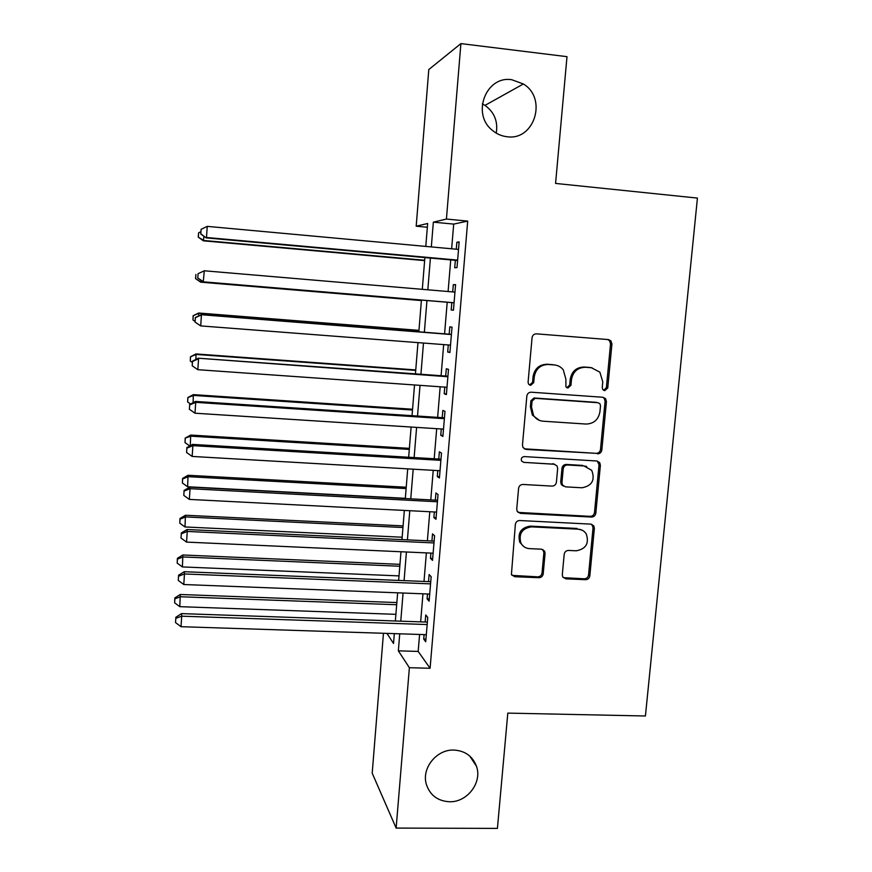 <?xml version="1.0" encoding="UTF-8"?>
<svg xmlns="http://www.w3.org/2000/svg" width="872" height="872" viewBox="0 0 872 872"><rect width="100%" height="100%" fill="white"/><g stroke="black" fill="none" stroke-linecap="round" stroke-linejoin="round"><path stroke-width="1.31" d="M604.721 390.645L607.751 387.964L611.937 344.048L610.901 340.843L608.384 339.579L536.476 333.845C534.013 333.911 532.53 335.208 532.062 337.726L528.083 382.219L528.563 384.127L530.645 385.337L533.719 382.623L534.242 376.889C535.757 368.845 540.444 364.714 548.314 364.485L554.33 364.943C558.004 365.292 560.99 366.927 563.301 369.87L565.895 379.2L565.917 386.917L567.89 388.007L570.953 385.315L571.476 379.603C573.002 371.614 577.646 367.504 585.428 367.276L591.38 367.722L599.871 372.159L602.77 381.892L602.236 387.571L602.846 389.653L604.721 390.645M603.653 390.34L606.378 387.659L610.542 343.862L609.517 340.669L607.621 339.524M529.577 385.043L532.563 382.328L533.075 376.606L534.242 376.889M566.833 387.702L569.688 385.01L570.212 379.32L571.476 379.603M453.92 750.062C436.676 749.222 421.361 768.199 426.343 784.309C429.983 795.231 437.69 801.052 449.462 801.75C467.239 802.469 482.467 782.413 476.461 766.237C472.57 756.155 465.059 750.77 453.92 750.062M511.831 79.744C486.173 75.341 471.262 113.785 492.2 130.201C496.528 133.896 501.433 136.065 506.915 136.708C534.329 141.122 547.714 98.416 523.364 83.984L511.831 79.744M562.298 574.67L562.734 576.915L565.841 578.855L585.57 579.684C587.957 579.542 589.385 578.256 589.843 575.836L594.366 528.367L593.799 525.87L590.845 524.127L519.723 520.53C517.281 520.649 515.821 521.947 515.363 524.41L511.417 574.539L514.676 576.708L538.885 577.722C541.294 577.58 542.733 576.294 543.202 573.852L545.076 553.426L544.629 551.18L541.49 549.186L529.489 548.63C525.631 548.325 522.775 546.472 520.911 543.071C518.491 533.795 522.012 528.388 531.473 526.862L578.278 529.184C581.733 529.457 584.393 531.037 586.257 533.947C589.33 543.376 585.995 548.989 576.239 550.799L568.5 550.439C566.092 550.581 564.664 551.867 564.195 554.298L562.298 574.67M427.345 227.254L416.195 226.197L428.795 69.553L460.907 43.6L566.996 56.669L555.573 183.425L697.426 198.086L645.422 715.988L507.809 713.111L497.422 828.4L396.139 828.084L372.202 773.17L383.451 633.279M460.907 43.6L446.42 219.057L433.351 222.153L431.324 246.918M419.596 634.456L418.178 651.428L430.092 668.268L467.697 221.107L446.42 219.057M430.092 668.268L409.382 667.701L396.139 828.084M597.527 453.843C599.925 453.745 601.364 452.47 601.833 450.007L606.443 401.654L605.593 398.689L602.901 397.261L531.244 392.204C528.781 392.28 527.309 393.577 526.841 396.084L522.459 445.058L523.004 447.532L526.11 449.44L596.197 453.342C598.584 453.233 600.023 451.958 600.492 449.505L605.081 401.294L604.231 398.341L602.846 397.251M600.383 465.299L595.816 513.216C595.347 515.657 593.908 516.933 591.521 517.052L520.366 513.368L517.172 511.319L516.736 509.063L518.589 488.342C519.058 485.868 520.508 484.57 522.96 484.461L552.063 486.096C554.483 485.987 555.933 484.701 556.401 482.227L557.666 468.515L557.066 465.964L554.069 464.177L523.734 462.367L521.554 461.005C520.78 458.487 521.674 457.015 524.257 456.59L596.851 460.994L599.685 462.585L600.383 465.299L599.042 464.754L594.497 512.529L595.816 513.216M455.348 260.314L454.726 267.737L457.004 267.595L459.152 241.904L456.852 242.253L456.274 249.207M451.816 302.628L451.195 310.007L453.451 310.181L455.576 284.664L453.309 284.675L452.71 291.924M448.284 344.952L447.696 352.016L449.908 352.517L452.023 327.153L449.788 326.837L449.178 334.194M444.764 387.092L444.208 393.773L446.388 394.591L448.491 369.379L446.3 368.747L445.69 376.061M441.276 428.97L440.742 435.281L442.889 436.414L444.982 411.355L442.823 410.407L442.213 417.666M562.451 484.941L561.601 484.887M437.798 470.597L437.297 476.537L439.412 477.987L441.494 453.069L439.368 451.805L438.758 459.032M434.343 511.973L433.875 517.543L435.956 519.298L438.027 494.533L435.935 492.963L435.335 500.147M430.91 553.099L430.474 558.309L432.523 560.369L434.583 535.757L432.512 533.871L431.923 541.011M427.498 593.974L427.095 598.824L429.111 601.189L431.16 576.719L429.122 574.539L428.534 581.635M467.697 221.107L453.702 224.093L451.642 248.782M450.726 259.9L448.099 291.531M447.205 302.246L444.578 333.834M443.685 344.603L441.09 375.723M440.175 386.765L437.635 417.372M436.698 428.675L434.191 458.759M433.231 470.335L430.779 499.896M429.787 511.733L427.378 540.793M426.375 552.892L423.999 581.45M422.975 593.799L420.642 621.856M424.108 634.609L423.738 639.111L425.721 641.759L427.76 617.441L425.754 614.967L425.165 622.019M496.244 133.122C498.119 121.491 494.38 112.248 485.006 105.381L482.325 103.877M425.787 246.405L427.651 223.494L416.195 226.197M386.939 633.399L393.534 643.471L394.329 633.639M395.354 620.984L397.643 592.818M398.646 580.425L400.978 551.747M401.97 539.605L404.336 510.436M405.306 498.544L407.715 468.863M408.663 457.244L411.115 427.04M412.031 415.682L414.527 384.966M415.432 373.87L417.971 342.62M418.843 331.807L421.427 300.088M422.299 289.341L424.882 257.578M399.736 633.813L398.351 650.839L409.382 667.701M430.419 258.068L427.825 289.809M426.953 300.557L424.359 332.243M423.476 343.045L420.925 374.273M420.021 385.348L417.525 416.042M416.598 427.389L414.135 457.571M413.186 469.18L410.756 498.839M409.786 510.709L407.409 539.866M406.417 551.998L404.085 580.643M403.071 593.025L400.771 621.18M453.702 224.093L433.351 222.153M418.178 651.428L398.351 650.839M456.852 242.253L459.108 242.46M453.309 284.675L455.566 284.872M447.696 352.016L449.93 352.19M444.208 393.773L446.442 393.926M440.742 435.281L442.976 435.422M437.297 476.537L439.532 476.657M433.875 517.543L436.098 517.652M430.474 558.309L432.686 558.407M427.095 598.824L429.307 598.911M423.738 639.111L425.939 639.176M592.034 367.788L591.38 367.722M570.212 379.32C571.727 371.352 576.359 367.254 584.12 367.025L590.05 367.472M555.192 365.03L554.33 364.943M533.075 376.606C534.591 368.594 539.267 364.474 547.115 364.245L553.11 364.703M524.236 448.818L596.197 453.342M600.503 405.796L599.925 403.747L598.018 402.722L535.146 398.341L532.073 401.055L531.528 407.082L533.544 415.486C535.866 418.942 539.07 420.849 543.158 421.209L586.082 424.054C593.81 423.77 598.432 419.672 599.936 411.758L600.503 405.796M539.299 420.315L532.389 415.094L530.383 406.712L530.917 400.695L533.98 397.992L596.677 402.363M518.001 512.398L590.213 516.355C592.6 516.235 594.028 514.96 594.497 512.529M554.777 464.286L523.734 462.367M581.973 487.775C592.055 485.857 595.303 480.058 591.728 470.357L584.033 465.964L567.552 464.983C565.132 465.081 563.683 466.378 563.214 468.842L561.949 482.543L562.516 485.061L565.525 486.859L581.973 487.775M586.66 466.476L584.033 465.964M563.476 486.107L561.285 484.451L560.718 481.944L561.982 468.286C562.451 465.822 563.89 464.536 566.309 464.438L582.736 465.419M599.042 464.754L597.309 461.048M582.093 530.154L578.278 529.184M523.527 546.352L519.81 542.286C517.39 533.032 520.9 527.647 530.329 526.121L577.002 528.454M511.94 575.367L537.73 576.839C540.139 576.697 541.577 575.411 542.035 572.98L543.899 552.608L542.82 549.502M563.258 577.656L584.284 578.801C586.66 578.659 588.088 577.373 588.546 574.964L593.058 527.636L591.75 524.29M203.961 236.323L203.361 240.825L424.631 260.619M198.347 236.966L198.62 232.791L198.227 237.108L203.688 240.476L424.664 260.259M198.62 232.791L200.811 231.734M203.361 240.825L198.227 237.108M457.637 260.107L206.49 237.5L207.22 226.371L458.53 249.414M457.604 260.521L206.119 237.893L200.8 233.772L201.094 229.325L200.8 233.772M200.669 233.936L206.119 237.893M207.22 226.371L201.094 229.325M201.083 280.381L200.669 282.168L421.383 300.567M195.644 278.582L195.917 274.429L195.535 278.604L200.974 282.136L421.394 300.513M200.669 282.168L195.535 278.604M418.963 330.379L198.653 313.026L198.772 315.849M418.952 330.553L198.947 313.222L193.126 315.74L192.963 319.959L193.235 315.828M194.99 321.332L192.963 319.959M193.126 315.74L198.653 313.026M415.748 369.935L195.982 353.945L195.928 359.406M415.715 370.393L196.255 354.446L190.467 356.768L190.292 361.084L190.565 356.986M192.32 362.469L190.292 361.084M190.467 356.768L195.982 353.945M412.554 409.251L193.333 394.624L193.104 402.69M412.5 410.014L193.573 395.43L187.829 397.556L187.644 401.97L187.905 397.894M190.597 404.03L187.644 401.97M187.829 397.556L193.333 394.624M198.086 273.688L197.802 278.092L198.086 273.688L204.31 270.789L454.955 292.109M198.206 273.645L204.31 270.789L203.241 281.885L454.061 302.813M454.072 302.748L203.59 281.852L197.922 278.07M197.802 278.092L203.241 281.885M451.423 334.368L201.094 314.694L451.413 334.554M195.35 317.691L195.055 322.084L195.35 317.691L201.432 314.923L200.713 325.91L450.519 345.127M201.094 314.694L195.23 317.593M195.055 322.084L200.713 325.91M447.925 376.214L198.249 358.207L447.881 376.748M192.505 361.466L192.222 365.826L192.505 361.466L198.554 358.774L197.846 369.695L446.998 387.255M198.249 358.207L192.396 361.226M192.222 365.826L197.846 369.695M444.448 417.819L195.426 401.436L195.71 402.352L444.371 418.669M189.671 404.957L189.388 409.284L189.671 404.957L195.71 402.352L194.99 413.208L443.499 429.111M195.426 401.436L189.584 404.575M189.388 409.284L194.99 413.208M409.382 448.361L190.696 435.063L190.292 445.701M409.295 449.407L190.914 436.174L185.191 438.104L185.006 442.605L185.267 438.551M189.78 445.984L185.006 442.605M185.191 438.104L190.696 435.063M440.992 459.163L192.614 444.404L192.875 445.657L440.894 460.351M186.859 448.175L186.586 452.481L186.859 448.175L192.875 445.657L192.167 456.438L440.022 470.727M192.614 444.404L186.782 447.663M186.586 452.481L192.167 456.438M406.221 487.23L188.069 475.273L187.622 486.761L405.317 498.326M406.112 488.571L188.276 476.679L182.651 478.979L182.586 478.412L182.39 483.012L182.651 478.979M187.622 486.761L182.39 483.012M182.586 478.412L188.069 475.273M437.548 500.266L189.824 487.099L190.052 488.691L437.428 501.771M184.068 491.121L183.796 495.394L184.068 491.121L190.052 488.691L189.355 499.405L436.567 512.082M189.824 487.099L183.992 490.478M183.796 495.394L189.355 499.405M403.082 525.892L185.464 515.243L184.995 526.961L402.156 537.217M402.951 527.516L185.649 516.933L180.046 519.167L179.981 518.48L179.785 523.178L180.046 519.167M184.995 526.961L179.785 523.178M179.981 518.48L185.464 515.243M434.136 541.12L187.044 529.533L187.251 531.451L433.983 542.94M181.3 533.795L181.016 538.057L181.3 533.795L187.251 531.451L186.564 542.101L433.122 553.197M187.044 529.533L181.223 533.021M181.016 538.057L186.564 542.101M399.954 564.337L182.869 554.984L182.39 566.931L399.016 575.891M399.801 566.244L183.033 556.957L177.452 559.126L177.398 558.32L177.19 563.105L177.452 559.126M182.39 566.931L177.19 563.105M177.398 558.32L182.869 554.984M430.746 581.722L184.286 571.705L184.472 573.95L430.561 583.869M178.542 576.218L178.259 580.436L178.542 576.218L184.472 573.95L183.785 584.523L429.711 594.061M184.286 571.705L178.477 575.302M178.259 580.436L183.785 584.523M396.847 602.563L180.286 594.486L179.796 606.661L395.899 614.335M396.673 604.743L180.439 596.753L174.88 598.846L174.836 597.93L174.618 602.803L174.88 598.846M179.796 606.661L174.618 602.803M174.836 597.93L180.286 594.486M427.367 622.096L181.54 613.616L181.714 616.177L427.16 624.548M175.795 618.368L175.523 622.564L175.795 618.368L181.714 616.177L181.027 626.696L426.31 634.674M181.54 613.616L175.752 617.332M175.523 622.564L181.027 626.696M606.378 387.659L607.751 387.964M532.563 382.328L533.719 382.623M569.688 385.01L570.953 385.315M584.12 367.025L585.428 367.276M547.115 364.245L548.314 364.485M610.542 343.862L611.937 344.048M524.977 448.938L526.11 449.44M605.081 401.294L606.443 401.654M600.492 449.505L601.833 450.007M533.98 397.992L535.146 398.341M530.917 400.695L532.073 401.055M530.383 406.712L531.528 407.082M590.213 516.355L591.521 517.052M519.265 512.671L520.366 513.368M552.87 463.632L554.069 464.177M566.309 464.438L567.552 464.983M561.982 468.286L563.214 468.842M560.718 481.944L561.949 482.543M530.329 526.121L531.473 526.862M543.899 552.608L545.076 553.426M542.035 572.98L543.202 573.852M537.73 576.839L538.885 577.722M513.597 575.825L514.676 576.708M593.058 527.636L594.366 528.367M588.546 574.964L589.843 575.836M584.284 578.801L585.57 579.684M564.609 577.973L565.841 578.855M485.006 105.381L523.364 83.984M469.736 756.035L476.461 766.237M609.517 340.669L610.901 340.843M604.231 398.341L605.593 398.689M532.389 415.094L533.544 415.486M561.285 484.451L562.516 485.061M598.345 462.051L599.685 462.585M519.81 542.286L520.911 543.071M543.463 550.374L544.629 551.18M592.48 525.14L593.799 525.87"/></g></svg>
